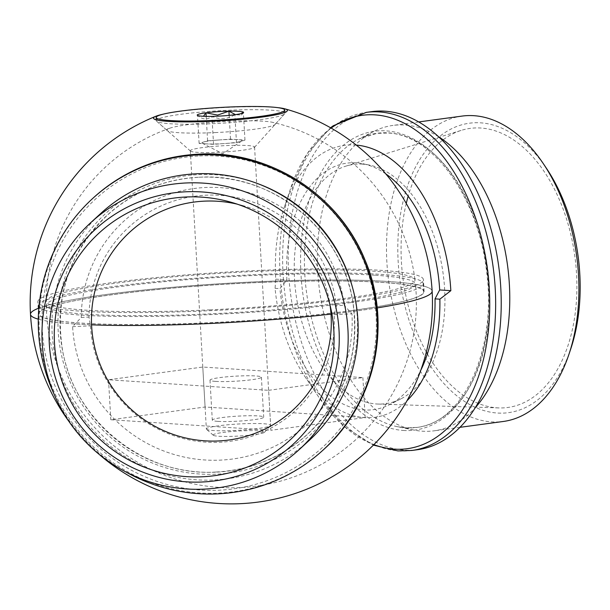 <?xml version="1.0" encoding="UTF-8"?>
<svg xmlns="http://www.w3.org/2000/svg" width="610" height="610" viewBox="0 0 610 610"><rect width="100%" height="100%" fill="white"/><g stroke="black" fill="none" stroke-linecap="round" stroke-linejoin="round"><path stroke-width="0.46" stroke-dasharray="3.05 2.29" d="M438.682 136.823A154.078 94.832 -97.7 0 0 404.743 125.027A154.078 94.832 -97.7 0 0 392.947 125.424A154.078 94.832 -97.7 0 0 373.739 131.455A154.078 94.832 -97.7 0 0 319.594 290.81A154.078 94.832 -97.7 0 0 414.068 430.088A154.078 94.832 -97.7 0 0 422.394 431.209A154.078 94.832 -97.7 0 0 434.19 430.812A154.078 94.832 -97.7 0 0 475.259 407.686M462.075 116.083A154.078 94.832 -97.7 0 0 387.625 271.976A154.078 94.832 -97.7 0 0 491.523 421.868A154.078 94.832 -97.7 0 0 503.319 421.472M546.324 168.131A146.034 89.876 -97.7 0 0 480.619 122.831A146.034 89.876 -97.7 0 0 398.178 261.949A146.034 89.876 -97.7 0 0 497.348 413.031A146.034 89.876 -97.7 0 0 570.746 348.943M427.374 353.93A140.803 86.658 -97.7 0 0 497.051 407.831A140.803 86.658 -97.7 0 0 498.904 407.922A140.803 86.658 -97.7 0 0 576.442 272.212A140.803 86.658 -97.7 0 0 480.916 128.031A140.803 86.658 -97.7 0 0 461.412 130.326A140.803 86.658 -97.7 0 0 408.166 196.191M406.26 203.443A140.803 86.658 -97.7 0 0 426.321 352.046M362.66 164.143A120.688 74.283 -97.7 0 0 345.946 166.111A120.688 74.283 -97.7 0 0 295.797 292.731A120.688 74.283 -97.7 0 0 376.492 403.972A120.688 74.283 -97.7 0 0 378.078 404.049A120.688 74.283 -97.7 0 0 400.77 398.932A120.688 74.283 -97.7 0 0 443.188 274.119A120.688 74.283 -97.7 0 0 369.18 165.02A120.688 74.283 -97.7 0 0 362.66 164.143M385.817 173.919A122.846 75.609 -97.7 0 0 362.889 163.739A122.846 75.609 -97.7 0 0 356.255 162.847A122.846 75.609 -97.7 0 0 286.906 279.876L279.906 288.637A125.004 76.936 -97.7 0 0 364.17 409.95A125.004 76.936 -97.7 0 0 389.317 404.735A125.004 76.936 -97.7 0 0 420.808 370.217M356.248 145.081A140.803 86.658 82.3 0 0 355.226 145.005A140.803 86.658 82.3 0 0 284.458 206.79A140.803 86.658 82.3 0 0 275.743 279.136L275.072 288.316A132.759 81.709 -97.7 0 0 304.878 376.477A132.759 81.709 -97.7 0 0 364.612 417.659A132.759 81.709 -97.7 0 0 406.992 400.709M371.887 111.622A170.571 104.981 -97.7 0 0 289.46 284.199A170.571 104.981 -97.7 0 0 404.483 450.142A170.571 104.981 -97.7 0 0 417.545 449.7M275.072 288.316L279.906 288.637M275.743 279.136L286.906 279.876M375.264 275.232A184.883 18.041 176.7 0 1 415.425 284.016A184.883 18.041 176.7 0 1 292.602 308.241A184.883 18.041 176.7 0 1 86.445 314.234A184.883 18.041 176.7 0 1 46.276 305.297A184.883 18.041 176.7 0 1 169.847 281.164A184.883 18.041 176.7 0 1 375.264 275.232M74.199 323.948A201.148 19.627 176.7 0 1 38.293 319.175A201.148 19.627 -3.3 0 0 91.569 324.825A201.148 19.627 176.7 0 1 74.199 323.948M38.216 308.355A201.148 19.627 176.7 0 1 106.239 294.493A201.148 19.627 176.7 0 1 388.433 281.507A201.148 19.627 176.7 0 1 432.132 291.153A201.148 19.627 -3.3 0 0 253.973 281.896A201.148 19.627 -3.3 0 0 31.781 311.908A201.148 19.627 -3.3 0 0 30.5 314.31M350.674 302.629A192.699 18.803 176.7 0 1 147.795 316.468A192.699 18.803 176.7 0 1 38.476 305.823A192.699 18.803 176.7 0 1 111.035 286.837A192.699 18.803 176.7 0 1 313.914 272.998A192.699 18.803 176.7 0 1 423.233 283.642A192.699 18.803 176.7 0 1 350.674 302.629M351.139 310.62A192.699 18.803 176.7 0 1 148.26 324.459A192.699 18.803 176.7 0 1 38.933 313.822A192.699 18.803 176.7 0 1 111.493 294.836A192.699 18.803 176.7 0 1 314.371 280.996A192.699 18.803 176.7 0 1 423.698 291.633A192.699 18.803 176.7 0 1 351.139 310.62M377.178 307.913A201.148 19.627 176.7 0 1 356.392 310.97A201.148 19.627 176.7 0 1 331.009 314.104A201.148 19.627 -3.3 0 0 377.178 307.913M217.892 421.365A25.75 2.516 -3.3 0 0 246.547 420.534A25.75 2.516 -3.3 0 0 263.703 417.164A25.75 2.516 -3.3 0 0 258.114 415.928A25.75 2.516 -3.3 0 0 229.452 416.76A25.75 2.516 -3.3 0 0 212.295 420.13A25.75 2.516 -3.3 0 0 217.892 421.365M215.582 381.387A25.75 2.516 -3.3 0 0 244.244 380.556A25.75 2.516 -3.3 0 0 261.4 377.193A25.75 2.516 -3.3 0 0 255.803 375.958A25.75 2.516 -3.3 0 0 227.149 376.789A25.75 2.516 -3.3 0 0 209.992 380.16A25.75 2.516 -3.3 0 0 215.582 381.387M268.606 390.316L362.874 377.582L202.779 367.037L108.511 379.763L268.606 390.316L270.916 430.286L365.184 417.553L205.09 407.007L110.822 419.741L270.916 430.286M362.874 377.582L365.184 417.553M202.779 367.037L205.09 407.007M108.511 379.763L110.822 419.741M309.323 440.313A154.078 152.264 47.4 0 1 213.866 479.978A154.078 152.264 47.4 0 1 64.233 385.398A154.078 152.264 47.4 0 1 100.749 213.462M336.476 305.709L334.143 314.623A122.846 121.398 47.4 0 1 219.325 442.28A122.846 121.398 47.4 0 1 90.425 325.831L88.991 317.086A125.004 123.533 47.4 0 1 206.027 195.192A125.004 123.533 47.4 0 1 336.476 305.709L344.185 305.351A132.759 131.196 47.4 0 0 205.585 187.483A132.759 131.196 47.4 0 0 81.275 317.444L72.613 326.647A140.803 139.149 -132.6 0 0 220.355 460.123A140.803 139.149 -132.6 0 0 351.962 313.799L344.185 305.351M125.347 471.66A170.571 168.566 47.4 0 1 54.092 394.159M81.275 317.444L88.991 317.086M237.168 204.137A120.688 119.27 47.4 0 1 242.955 205.631A120.688 119.27 47.4 0 1 329.042 299.274A120.688 119.27 47.4 0 1 330.048 305.168M72.613 326.647L90.425 325.831M334.143 314.623L351.962 313.799M215.063 132.583A54.313 5.299 -3.3 0 0 275.057 124.478A54.313 5.299 -3.3 0 0 275.171 124.364A54.313 5.299 -3.3 0 0 272.464 122.305A54.313 5.299 -3.3 0 0 227.301 121.329A54.313 5.299 -3.3 0 0 169.702 128.23A54.313 5.299 -3.3 0 0 167.308 129.434A54.313 5.299 -3.3 0 0 167.254 130.586A54.313 5.299 -3.3 0 0 215.063 132.583M277.458 107.612A67.047 6.542 -3.3 0 0 228.003 107.36A67.047 6.542 -3.3 0 0 163.053 114.207M39.071 299.548A193.103 18.841 -3.3 0 0 37.843 301.851A193.103 18.841 -3.3 0 0 220.271 310.177A193.103 18.841 -3.3 0 0 422.181 281.927A193.103 18.841 -3.3 0 0 423.409 279.624A193.103 18.841 -3.3 0 0 240.973 271.298A193.103 18.841 -3.3 0 0 39.071 299.548M39.757 311.535A193.103 18.841 -3.3 0 0 38.529 313.845A193.103 18.841 -3.3 0 0 220.965 322.164A193.103 18.841 -3.3 0 0 422.875 293.921A193.103 18.841 -3.3 0 0 424.103 291.611A193.103 18.841 -3.3 0 0 241.667 283.292A193.103 18.841 -3.3 0 0 39.757 311.535M209.825 309.857A184.662 18.018 -3.3 0 0 414.96 279.937A184.662 18.018 -3.3 0 0 251.427 271.618A184.662 18.018 -3.3 0 0 46.268 301.34A184.662 18.018 -3.3 0 0 209.825 309.857M219.059 139.972A20.115 1.96 176.7 0 1 237.748 139.621A20.115 1.96 176.7 0 1 241.865 140.925A20.115 1.96 176.7 0 1 240.721 141.398A20.115 1.96 176.7 0 1 225.006 143.518A20.115 1.96 176.7 0 1 206.325 143.868L213.546 144.341L236.474 142.694L244.968 140.102L230.527 139.149L207.591 140.796L199.104 143.388L206.325 143.868A20.115 1.96 176.7 0 1 202.238 143.205A20.115 1.96 176.7 0 1 203.344 142.092A20.115 1.96 176.7 0 1 219.059 139.972M213.439 435.365A25.75 2.516 176.7 0 1 213.294 435.258A25.75 2.516 176.7 0 1 235.62 431.224A25.75 2.516 176.7 0 1 264.283 431.712A25.75 2.516 176.7 0 1 264.45 432.307A25.75 2.516 176.7 0 1 239.577 436.013A25.75 2.516 176.7 0 1 213.439 435.365M206.714 429.425A32.185 3.141 176.7 0 1 206.531 429.295A32.185 3.141 176.7 0 1 206.355 428.998A32.185 3.141 176.7 0 1 236.009 424.148A32.185 3.141 176.7 0 1 270.268 424.857A32.185 3.141 176.7 0 1 270.619 425.292A32.185 3.141 176.7 0 1 270.482 425.605A32.185 3.141 176.7 0 1 239.394 430.233A32.185 3.141 176.7 0 1 206.714 429.425M190.671 151.219A32.185 3.141 176.7 0 1 190.488 151.089A32.185 3.141 176.7 0 1 190.32 150.792A32.185 3.141 176.7 0 1 219.974 145.942A32.185 3.141 176.7 0 1 254.225 146.659A32.185 3.141 176.7 0 1 254.576 147.086A32.185 3.141 176.7 0 1 254.439 147.406A32.185 3.141 176.7 0 1 223.351 152.035A32.185 3.141 176.7 0 1 190.671 151.219M157.052 121.527A64.37 6.283 176.7 0 1 156.686 121.268A64.37 6.283 176.7 0 1 156.343 120.666A64.37 6.283 176.7 0 1 215.65 110.974A64.37 6.283 176.7 0 1 284.161 112.4A64.37 6.283 176.7 0 1 284.862 113.254A64.37 6.283 176.7 0 1 284.588 113.887A64.37 6.283 176.7 0 1 222.406 123.151A64.37 6.283 176.7 0 1 157.052 121.527M203.45 116.281L197.487 115.412C202.489 119.758 207.308 120.071 211.929 116.365C219.806 119.842 227.446 119.293 234.865 114.718L241.369 115.031L242.788 113.086M241.034 113.628L235.46 114.634M199.104 143.388L197.487 115.412M213.546 144.341L211.929 116.365M236.474 142.694L234.865 114.718M244.968 140.102L243.352 112.118M230.527 139.149L229.154 115.366M207.591 140.796L206.18 116.373M403.347 430.454A150.761 92.789 -97.7 0 0 488.457 286.837A150.761 92.789 -97.7 0 0 386.077 130.868A150.761 92.789 -97.7 0 0 300.974 274.485A150.761 92.789 -97.7 0 0 403.347 430.454M411.979 450.454A170.571 104.981 82.3 0 1 398.917 450.889A170.571 104.981 82.3 0 1 283.894 284.954A170.571 104.981 82.3 0 1 366.32 112.37M405.589 427.816A148.428 91.347 -97.7 0 0 489.38 286.418A148.428 91.347 -97.7 0 0 388.585 132.866A148.428 91.347 -97.7 0 0 358.718 139.065A148.428 91.347 -97.7 0 0 306.555 292.564A148.428 91.347 -97.7 0 0 397.567 426.733A148.428 91.347 -97.7 0 0 405.589 427.816M331.123 128.085A168.215 103.532 -97.7 0 0 290.52 188.696A168.215 103.532 -97.7 0 0 318.649 396.973A168.215 103.532 -97.7 0 0 373.869 444.644M352.206 286.403A150.761 148.985 47.4 0 1 216.39 474.183A150.761 148.985 47.4 0 1 58.202 331.268A150.761 148.985 47.4 0 1 199.119 174.597A150.761 148.985 47.4 0 1 257.717 183.633M199.561 155.924A168.215 166.24 47.4 0 1 376.065 315.385A168.215 166.24 47.4 0 1 218.837 490.204A168.215 166.24 47.4 0 1 42.326 330.742A168.215 166.24 47.4 0 1 199.561 155.924M93.109 198.082A170.571 168.566 -132.6 0 0 52.681 388.425A170.571 168.566 -132.6 0 0 218.327 493.132A170.571 168.566 -132.6 0 0 324.002 449.219M198.906 177.236A148.428 146.682 47.4 0 1 354.646 317.932A148.428 146.682 47.4 0 1 215.917 472.178A148.428 146.682 47.4 0 1 60.176 331.474A148.428 146.682 47.4 0 1 198.906 177.236M373.739 131.455L358.718 139.065L376.744 133.399L387.808 133.026C432.337 134.147 478.446 197.373 486.49 270.878C497.486 348.973 463.181 423.401 416.455 427.419L405.398 427.785L397.567 426.733L414.068 430.088M459.97 427.328L434.19 430.812M345.946 166.111L461.412 130.326M304.878 376.477L318.649 396.973L344.131 426.489L373.404 445.109M284.458 206.79L290.52 188.696L307.257 153.476L330.544 127.757M369.18 165.02L362.889 163.739M400.77 398.932L389.317 404.735M378.078 404.049L498.904 407.922M418.727 121.939L392.947 125.424M46.276 305.282A185.059 185.059 0 0 0 219.15 487.382A185.059 185.059 0 0 0 415.425 284.001M69.159 421.746A201.148 201.148 0 0 0 99.117 454.336M38.476 305.823L38.933 313.822M423.233 283.642L423.698 291.633M261.4 377.193L263.703 417.164M209.992 380.16L212.295 420.13M216.009 472.018C251.198 470.043 281.82 457.317 307.882 433.847C344.947 397.789 359.946 353.93 352.885 302.27C342.515 229.718 271.808 172.31 198.959 177.258C163.77 179.241 133.14 191.967 107.078 215.437C70.302 251.175 55.251 294.668 61.907 345.931C71.774 418.94 142.763 477.02 216.009 472.018M242.955 205.631L230.999 202.223M329.042 299.274L331.436 311.474M167.254 130.586L153.873 118.782M38.529 313.845L37.843 301.851M414.884 279.304A185.059 185.059 0 0 0 272.464 122.305M169.702 128.23A185.059 185.059 0 0 0 46.276 300.097M424.103 291.611L423.409 279.624M275.171 124.364L287.104 111.096M202.238 143.205L222.726 153.75L241.865 140.925M213.294 435.258L206.531 429.295M190.32 150.792L206.355 428.998M190.488 151.089L156.686 121.268M156.297 119.834L156.343 120.666M284.817 112.423L284.862 113.254M254.439 147.406L284.588 113.887M254.576 147.086L270.619 425.292M264.45 432.307L270.482 425.605M241.369 115.031L243.512 112.659M197.953 115.839L197.358 115.32"/><path stroke-width="0.91" d="M475.259 407.686A154.078 94.832 -97.7 0 0 507.543 265.426A154.078 94.832 -97.7 0 0 438.682 136.823M459.97 427.328L503.319 421.472A154.078 94.832 -97.7 0 0 568.962 354.257A154.078 94.832 -97.7 0 0 543.197 163.48A154.078 94.832 -97.7 0 0 473.871 115.686A154.078 94.832 -97.7 0 0 462.075 116.083L418.727 121.939M568.962 354.257L570.746 348.943A146.034 89.876 -97.7 0 0 546.324 168.131L543.197 163.48M408.166 196.191A140.803 86.658 -97.7 0 0 406.26 203.443M426.321 352.046A140.803 86.658 -97.7 0 0 427.374 353.93M406.992 400.709A132.759 81.709 -97.7 0 0 439.863 299.174L450.843 290.673A140.803 86.658 82.3 0 0 356.248 145.081M411.979 450.454L417.545 449.7A170.571 104.981 -97.7 0 0 499.964 277.123A170.571 104.981 -97.7 0 0 384.94 111.18A170.571 104.981 -97.7 0 0 371.887 111.622L366.32 112.37A170.571 104.981 82.3 0 1 379.374 111.935A170.571 104.981 82.3 0 1 494.397 277.878A170.571 104.981 82.3 0 1 411.979 450.454L397.926 450.927L373.404 445.109M420.808 370.217A125.004 76.936 -97.7 0 0 435.029 298.854L439.863 299.174M435.029 298.854L439.673 289.941A122.846 75.609 -97.7 0 0 385.817 173.919M439.673 289.941L450.843 290.673M163.053 114.207A67.047 6.542 -3.3 0 0 156.038 116.197A201.148 201.148 0 0 0 30.5 314.31A201.148 19.627 -3.3 0 0 38.293 319.175A201.148 19.627 176.7 0 1 30.5 314.31A201.148 19.627 176.7 0 1 38.216 308.355M99.117 454.336A201.148 201.148 0 0 0 432.132 291.153A201.148 19.627 176.7 0 1 377.178 307.913A201.148 19.627 -3.3 0 0 430.851 293.547A201.148 19.627 -3.3 0 0 432.132 291.153A201.148 201.148 0 0 0 284.656 108.778A67.047 6.542 -3.3 0 0 277.458 107.612M331.009 314.104A201.148 19.627 176.7 0 1 91.569 324.825A201.148 19.627 -3.3 0 0 208.658 323.559A201.148 19.627 -3.3 0 0 331.009 314.104M90.783 222.627L100.749 213.462A154.078 152.264 47.4 0 1 196.206 173.797A154.078 152.264 47.4 0 1 345.839 268.385A154.078 152.264 47.4 0 1 309.323 440.313L299.35 449.478A154.078 152.264 47.4 0 1 203.892 489.144A154.078 152.264 47.4 0 1 54.259 394.563A154.078 152.264 47.4 0 1 90.783 222.627A154.078 152.264 47.4 0 1 186.241 182.962A154.078 152.264 47.4 0 1 335.874 277.55A154.078 152.264 47.4 0 1 299.35 449.478M185.798 191.792A146.034 144.318 47.4 0 1 339.023 330.223A146.034 144.318 47.4 0 1 202.528 481.984A146.034 144.318 47.4 0 1 49.296 343.552A146.034 144.318 47.4 0 1 185.798 191.792M202.23 476.791A140.803 139.149 47.4 0 1 54.488 343.316A140.803 139.149 47.4 0 1 186.096 196.992A140.803 139.149 47.4 0 1 230.999 202.223A140.803 139.149 47.4 0 1 331.436 311.474A140.803 139.149 47.4 0 1 202.23 476.791M330.048 305.168A120.688 119.27 47.4 0 1 218.296 440.969A120.688 119.27 47.4 0 1 91.66 326.563A120.688 119.27 47.4 0 1 204.464 201.14A120.688 119.27 47.4 0 1 237.168 204.137M54.092 394.159A170.571 168.566 47.4 0 1 92.308 198.822A170.571 168.566 47.4 0 1 197.983 154.909A170.571 168.566 47.4 0 1 363.629 259.624A170.571 168.566 47.4 0 1 323.201 449.959A170.571 168.566 47.4 0 1 217.526 493.871A170.571 168.566 47.4 0 1 125.347 471.66M156.038 116.197A67.047 6.542 -3.3 0 0 153.941 117.356A67.047 6.542 -3.3 0 0 153.873 118.782A67.047 6.542 -3.3 0 0 212.898 121.245A67.047 6.542 -3.3 0 0 286.959 111.241A67.047 6.542 -3.3 0 0 287.104 111.096A67.047 6.542 -3.3 0 0 284.656 108.778M235.46 114.634L228.91 111.165L217.625 115.084L205.982 112.812A23.226 2.265 176.7 0 1 216.985 111.714A23.226 2.265 176.7 0 1 228.91 111.165A23.226 2.265 176.7 0 1 243.352 112.118A23.226 2.265 176.7 0 1 243.512 112.659A23.226 2.265 176.7 0 1 234.865 114.718A23.226 2.265 176.7 0 1 211.929 116.365A23.226 2.265 176.7 0 1 197.487 115.412A23.226 2.265 176.7 0 1 197.358 115.32A23.226 2.265 176.7 0 1 205.982 112.812L203.45 116.281M156.869 118.325A64.37 6.283 176.7 0 1 156.16 117.471A64.37 6.283 176.7 0 1 215.467 107.772A64.37 6.283 176.7 0 1 283.97 109.205A64.37 6.283 176.7 0 1 284.679 110.059A64.37 6.283 176.7 0 1 225.372 119.758A64.37 6.283 176.7 0 1 156.869 118.325M242.788 113.086L243.352 112.118L241.034 113.628M229.154 115.366L228.91 111.165M206.18 116.373L205.982 112.812M373.869 444.644A168.215 103.532 -97.7 0 0 394.342 449.151A168.215 103.532 -97.7 0 0 489.304 288.904A168.215 103.532 -97.7 0 0 375.066 114.878A168.215 103.532 -97.7 0 0 331.123 128.085M257.717 183.633A150.761 148.985 47.4 0 1 352.206 286.403M93.109 198.082C123.121 171.059 158.379 156.404 198.875 154.132C269.124 149.907 339.221 194.758 365.215 260.539C392.504 324.406 375.287 403.347 324.002 449.219A170.571 168.566 -132.6 0 0 364.437 258.884A170.571 168.566 -132.6 0 0 198.784 154.17A170.571 168.566 -132.6 0 0 93.109 198.082L92.308 198.822M330.544 127.757L333.258 125.744L366.32 112.37M30.5 314.31A201.148 201.148 0 0 0 69.159 421.746M323.201 449.959L324.002 449.219M156.16 117.471L156.297 119.834M284.679 110.059L284.817 112.423"/></g></svg>
